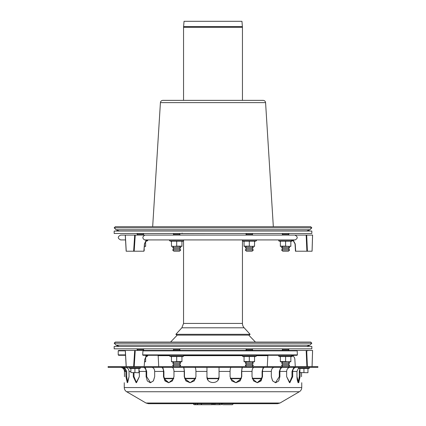<?xml version="1.0" encoding="UTF-8"?>
<svg xmlns="http://www.w3.org/2000/svg" width="426" height="426" viewBox="0 0 426 426"><rect width="100%" height="100%" fill="white"/><g stroke="black" fill="none" stroke-linecap="round" stroke-linejoin="round"><path stroke-width="0.64" d="M282.784 366.584L281.57 365.37L289.637 365.37L288.429 366.584M281.57 365.37L282.784 364.161L288.429 364.161L289.637 365.37M282.784 364.161L281.57 362.952L289.637 362.952L288.429 364.161M288.429 361.743L289.637 362.952M281.975 350.449L282.784 349.639L288.429 349.639L289.238 350.449M289.238 348.835L288.429 349.639M246.478 366.584L245.269 365.37L253.337 365.37L252.128 366.584M245.269 365.37L246.478 364.161L252.128 364.161L253.337 365.37M246.478 364.161L245.269 362.952L253.337 362.952L252.128 364.161M245.674 350.449L246.478 349.639L252.128 349.639L252.932 350.449M136.762 348.835L137.571 349.639L143.216 349.639L144.025 350.449M137.571 349.639L136.762 350.449M290.851 361.525L288.226 361.743L290.851 361.743L290.851 356.535L280.361 356.535L280.361 361.743L288.226 361.743L285.606 361.525L285.606 356.535M285.606 361.525L280.361 361.525M292.822 355.832A0.485 0.485 0 0 1 292.508 356.227L278.705 356.227L278.87 355.289M144.536 361.743L145.639 361.743L144.542 361.663M145.639 361.525L145.639 356.754M145.639 355.289L147.13 355.289M147.46 355.417A0.485 0.485 0 0 1 147.295 356.227L146.091 356.227M254.546 361.525L251.926 361.743L254.546 361.743L254.546 356.535L244.061 356.535L244.061 361.743L251.926 361.743L249.301 361.525L249.301 356.535M249.301 361.525L244.061 361.525M256.037 355.289A0.485 0.485 0 0 1 256.207 356.227L242.399 356.227L242.564 355.289M179.522 366.584L180.73 365.37L172.663 365.37L173.872 366.584M180.73 365.37L179.522 364.161L173.872 364.161L172.663 365.37M179.522 364.161L180.73 362.952L172.663 362.952L173.872 364.161M180.326 348.835L179.522 349.639L180.326 350.449L179.522 349.639L173.872 349.639L173.068 350.449M171.454 361.525L174.074 361.743L171.454 361.743L171.454 356.535L181.939 356.535L181.939 361.743L174.074 361.743L176.699 361.525L176.699 356.535M176.699 361.525L181.939 361.525M171.454 355.289L169.963 355.289A0.485 0.485 0 0 0 169.793 356.227L183.601 356.227L183.436 355.289L181.939 355.289M309.91 345.113L116.09 345.113L114.173 343.196L311.827 343.196L309.91 345.113L306.773 346.413M114.173 343.196L115.318 342.057L310.682 342.057L311.827 343.196M248.757 335.118L255.424 342.057M176.79 335.118L249.21 335.118L250.105 334.303L175.895 334.303L176.79 335.118M244.141 327.791A6.454 6.454 0 0 1 242.447 323.43L183.553 323.43L181.859 327.791L244.141 327.791L250.105 334.303M244.061 239.923L242.447 239.939M242.447 240.882L242.447 323.43M311.827 348.835L114.173 348.835L114.173 346.413L311.827 346.413L311.827 348.835M281.57 250.009L289.637 250.009L288.429 251.218L282.784 251.218L281.57 250.009L282.784 248.8L288.429 248.8L289.637 250.009M282.784 248.8L281.57 247.591L289.637 247.591L288.429 248.8M288.429 246.377L289.637 247.591M281.975 235.083L282.784 234.279L288.429 234.279L289.238 235.083M289.238 233.469L288.429 234.279M251.319 250.009L253.337 250.009L252.128 251.218L246.478 251.218L245.269 250.009L251.319 250.009M250.717 248.8L252.128 248.8L253.337 250.009L252.128 248.8L253.337 247.591L245.269 247.591L246.478 248.8L250.717 248.8M245.674 235.083L246.478 234.279L252.128 234.279L252.932 235.083L252.128 234.279L252.932 233.469M144.057 250.009L144.43 250.009L144.025 250.413M136.762 233.469L137.571 234.279L143.216 234.279L144.025 235.083M137.571 234.279L136.762 235.083M290.851 246.159L288.226 246.377L290.851 246.377L290.851 241.169L280.361 241.169L280.361 246.377L288.226 246.377L285.606 246.159L285.606 241.169M285.606 246.159L280.361 246.159M288.226 246.377L282.986 246.377M292.342 239.923L278.87 239.923L278.705 240.866L292.508 240.866A0.485 0.485 0 0 0 292.827 240.392M144.35 246.377L145.639 246.377L145.612 241.175M145.639 246.159L144.355 246.319M147.439 240.035A0.485 0.485 0 0 1 147.295 240.866L145.894 240.866M254.546 246.159L251.926 246.377L254.546 246.377L254.546 241.169L244.061 241.169L244.061 246.377L251.926 246.377L249.301 246.159L249.301 241.169M249.301 246.159L244.061 246.159M251.926 246.377L249.301 246.377M256.037 239.923L242.564 239.923L242.399 240.866L256.207 240.866A0.485 0.485 0 0 0 256.037 239.923A0.485 0.485 0 0 1 256.207 240.866L254.546 241.467L256.207 240.866M174.681 250.009L172.663 250.009L173.872 251.218L179.522 251.218L180.73 250.009L174.681 250.009M175.283 248.8L173.872 248.8L172.663 250.009L173.872 248.8L172.663 247.591L180.73 247.591L179.522 248.8L175.283 248.8M180.326 235.083L179.522 234.279L173.872 234.279L173.068 235.083L173.872 234.279L173.068 233.469M171.454 246.159L174.074 246.377L171.454 246.377L171.454 241.169L181.939 241.169L181.939 246.377L174.074 246.377L176.699 246.159L176.699 241.169M176.699 246.159L181.939 246.159M171.454 241.467L169.793 240.866A0.485 0.485 0 0 1 169.963 239.923A0.485 0.485 0 0 0 169.793 240.866L183.601 240.866L183.553 239.923M311.827 233.469L114.173 233.469L114.173 231.052L311.827 231.052L311.827 233.469M134.701 235.083L125.34 235.083L126.24 251.218L134.185 251.218L135.25 235.083L134.701 235.083L135.25 235.083L134.701 235.083L133.631 251.218L143.86 251.218L144.446 243.89M306.885 251.218L307.407 251.218L306.688 235.083L306.172 235.083L306.688 235.083L306.172 235.083L306.885 251.218L307.157 251.218L295.687 251.218L295.239 243.922L293.221 240.285L295.037 243.89L295.479 251.218M295.149 239.923C297.971 238.299 297.896 236.686 294.925 235.083L144.909 235.083C142.316 236.686 142.204 238.299 144.579 239.923L295.149 239.923M306.172 235.083L294.925 235.083M281.448 239.923L294.531 239.923L293.264 240.285L293.109 239.923L290.745 239.923L293.179 240.583M146.187 240.285L145.112 239.923L146.432 239.923L144.393 243.922M135.25 235.083L144.909 235.083M133.631 251.218L134.185 251.218M148.461 239.923L146.15 240.583L148.461 239.923L146.23 240.285L144.547 243.912L143.961 251.218M293.264 240.285L290.745 239.923L293.147 240.578L295.037 243.89M306.688 235.083L312.572 235.083L312.056 251.218L307.407 251.218M300.703 235.083L244.061 235.083M280.361 239.923L265.84 239.923M160.16 239.923L145.639 239.923M125.542 239.923L120.627 239.923L125.542 239.923M125.271 235.083L120.627 235.083L125.271 235.083L126.171 251.218M145.639 235.083L160.16 235.083M309.91 229.752L116.09 229.752L114.173 227.835L311.827 227.835L309.91 229.752L306.773 231.052M114.173 227.835L115.318 226.696L310.682 226.696L311.827 227.835M242.415 26.625L183.585 26.625L184.048 21.3L241.952 21.3L242.447 27.269L242.447 100.36M265.579 102.629L160.421 102.629C160.629 101.239 161.438 100.483 162.839 100.36L263.161 100.36C264.562 100.483 265.371 101.239 265.579 102.629L273.332 226.696M180.262 233.539L213 233.469M246.34 234.14L245.994 234.763L246.478 234.279L245.674 233.469M211.839 404.652L220.29 404.7M219.092 404.7L218.256 404.7M196.056 404.7L203.335 404.7M257.171 382.713L252.336 378.682L261.814 378.682L257.171 382.713L260.691 380.86L262.102 376.664L262.102 371.424L263.188 367.388M289.973 367.393C287.933 367.729 286.826 369.07 286.65 371.424C286.826 369.07 287.933 367.729 289.973 367.393L289.973 367.393M296.198 367.388L296.022 367.393C293.988 367.729 292.88 369.07 292.699 371.424L292.699 376.664L291.996 376.664L289.499 382.676L291.996 376.664L291.996 371.424L293.876 367.388M292.699 376.664L289.85 382.718L286.65 376.664L289.499 382.676M301.533 376.664C301.757 384.47 301.757 384.47 301.533 376.664C301.757 384.47 301.757 384.47 301.533 376.664L301.533 372.713M286.65 376.664L286.65 371.424L279.882 371.424L279.882 376.664L278.7 380.945L275.75 382.718L272.651 380.945L271.325 376.664L271.325 371.424C271.474 369.07 272.379 367.729 274.035 367.393L274.035 367.393C272.379 367.729 271.474 369.07 271.325 371.424L262.507 371.424L262.507 376.664L261.026 380.945L257.368 382.718L253.614 380.945L252.027 376.664L252.027 371.424C252.133 369.07 252.772 367.729 253.944 367.393L254.05 367.388M264.525 367.388L264.424 367.393C263.252 367.729 262.613 369.07 262.507 371.424M219.049 367.388L219.049 376.664C219.422 384.47 206.578 384.47 206.951 376.664L207.957 380.008M206.951 367.393L206.951 376.664M218.043 380.008L219.049 376.664M171.95 367.388L172.056 367.393C173.228 367.729 173.867 369.07 173.973 371.424L173.973 376.664L172.386 380.945L168.632 382.718L164.974 380.945L163.493 376.664L163.493 371.424C163.387 369.07 162.748 367.729 161.576 367.393L161.475 367.388M162.812 367.388L163.898 371.424L163.898 376.664L165.309 380.86L168.829 382.713L164.186 378.682L173.664 378.682L168.829 382.713M145.154 367.388L146.688 371.424L146.688 376.664L150.538 382.702L153.451 380.801L154.675 376.664L153.349 380.945L150.25 382.718L147.3 380.945L146.118 376.664L146.118 371.424L139.35 371.424L138.951 369.544L139.35 371.424L139.35 376.664L136.15 382.718L133.301 376.664L133.301 372.713M134.004 372.713L134.004 376.664L136.501 382.676L139.35 376.664M124.6 367.388L126.698 371.424L126.698 376.664L127.683 382.527L129.046 376.664L127.283 382.718L125.915 376.664L125.915 371.424L124.467 371.424C124.259 369.07 122.981 367.729 120.627 367.393L120.627 367.393C122.981 367.729 124.259 369.07 124.467 371.424L124.467 376.664C124.243 384.47 124.243 384.47 124.467 376.664C124.243 384.47 124.243 384.47 124.467 376.664M125.276 371.424L123.535 367.707L125.276 371.424M151.965 367.393C153.621 367.729 154.526 369.07 154.675 371.424C154.526 369.07 153.621 367.729 151.965 367.393L151.816 367.388M124.179 368.069L124.472 368.293M124.797 368.591L125.042 368.879M125.26 369.182L125.478 369.566M125.34 367.393C127.614 367.729 128.849 369.07 129.046 371.424C128.849 369.07 127.614 367.729 125.34 367.393L125.143 367.388M130.883 371.424L129.046 371.424L129.046 376.664M125.915 371.424C125.713 369.07 124.477 367.729 122.209 367.393L122.012 367.388M163.493 371.424L154.675 371.424L154.675 376.664M146.118 371.424C145.969 369.07 145.069 367.729 143.408 367.393L143.264 367.388M194.879 367.388L194.938 367.393C195.545 367.729 195.875 369.07 195.928 371.424L195.928 376.664L194.192 380.945L190.033 382.718L185.928 380.945L184.24 376.664L184.24 371.424C184.186 369.07 183.856 367.729 183.249 367.393L183.196 367.388M183.888 367.388L184.453 371.424L184.453 376.664L186.098 380.908L190.134 382.713L184.778 378.682L195.587 378.682L190.134 382.713M242.804 367.388L242.751 367.393C242.144 367.729 241.814 369.07 241.76 371.424L241.76 376.664L240.072 380.945L235.967 382.718L231.808 380.945L230.072 376.664L230.072 371.424C230.125 369.07 230.455 367.729 231.062 367.393L231.121 367.388M235.866 382.713L230.413 378.682L241.222 378.682L235.866 382.713L239.902 380.908L241.547 376.664L241.547 371.424L242.112 367.388M282.736 367.388L282.592 367.393C280.931 367.729 280.031 369.07 279.882 371.424M279.882 376.664L279.312 376.664L275.462 382.702L279.312 376.664L279.312 371.424L280.846 367.388M298.317 382.527L299.302 376.664L299.302 371.424L299.893 369.065M300.085 372.713L300.085 376.664L298.717 382.718L296.954 376.664L296.954 371.424L298.461 368.234L296.954 371.424L292.699 371.424M300.085 376.664L299.302 376.664C299.276 380.338 298.823 382.356 297.939 382.718M296.954 376.664C297.108 380.338 297.699 382.356 298.717 382.718M271.325 376.664L272.549 380.801L275.462 382.702M108.124 367.388L317.876 367.388L317.876 366.584L108.124 366.584L108.124 367.388M279.994 403.023L146.006 403.023L148.461 403.694L277.539 403.694L279.994 403.023L299.34 391.739L126.66 391.739C125.122 390.77 124.317 389.375 124.259 387.559L301.741 387.559C301.683 389.375 300.878 390.77 299.34 391.739M210.79 404.7L201.855 404.7L211.536 404.7L212.547 403.694M205.444 404.7L194.405 404.7L196.972 404.7L197.978 403.694M221.903 403.694L220.892 404.7L221.344 404.593M223.304 404.7L232.383 404.7L233.389 403.694M219.055 404.7L217.718 404.7M130.883 372.548L138.951 372.713L130.883 372.548L130.883 368.533L138.951 368.533L138.951 372.548M134.92 368.533L134.92 372.548M299.893 372.548L307.961 372.713L299.893 372.548L299.893 368.533L307.961 368.533L307.961 372.548M303.93 368.533L303.93 372.548M306.172 350.449L306.885 366.584L307.407 366.584L306.688 350.449L143.301 350.449L142.955 350.848L142.683 354.885L142.976 355.289L297.018 355.289L297.375 354.885L297.188 350.848L296.794 350.449M295.287 366.584L294.84 359.251C294.675 357.595 293.892 356.397 292.486 355.651L294.531 355.289L293.109 355.289L293.264 355.651M207.297 378.682L218.703 378.682L207.297 378.682M256.511 355.673L267.837 355.673L268.242 355.289L254.546 355.289M244.061 355.289L220.21 355.289M164.186 378.682L173.664 378.682M184.778 378.682L195.587 378.682M230.413 378.682L241.222 378.682M252.336 378.682L261.814 378.682M133.631 366.584L134.185 366.584L135.25 350.449L134.701 350.449L133.631 366.584L126.24 366.584L125.34 350.449L143.301 350.449M146.187 355.651L145.112 355.289L146.432 355.289L146.187 355.651L148.461 355.289M290.851 355.289L293.109 355.289L290.745 355.289L292.486 355.651M306.688 350.449L312.572 350.449L312.056 366.584L307.407 366.584M146.858 355.651L144.739 359.251L144.148 366.584M145.639 350.449L141.081 350.449M300.703 350.449L286.288 350.449M263.422 350.449L280.361 350.449M125.34 350.449L118.614 350.449L125.34 350.449M280.361 355.289L263.63 355.289M125.542 355.289L118.614 355.289L125.542 355.289M295.239 243.922L295.436 251.218M183.585 26.625L183.553 27.269L242.447 27.269M219.246 404.7L219.507 403.694M262.102 376.664L262.507 376.664M163.898 376.664L163.493 376.664M134.004 376.664L133.301 376.664M126.698 376.664L125.915 376.664M146.688 376.664L146.118 376.664M219.049 371.424L230.072 371.424M173.973 371.424L184.24 371.424M195.928 371.424L206.951 371.424M241.76 371.424L252.027 371.424M193.5 403.694A1.006 0.974 90 0 0 194.474 404.7M195.401 403.694A1.006 0.974 90 0 0 196.375 404.7M214.864 404.7L215.125 403.694M214.496 404.7A1.006 0.974 -90 0 1 213.522 403.694M212.148 404.7A1.006 0.974 -90 0 1 211.844 404.652M130.883 368.762L129.483 368.25L140.351 368.25L140.202 367.388M299.893 368.762L298.493 368.25L309.367 368.25L309.212 367.388M183.904 355.673L242.096 355.673M158.728 366.584L158.163 355.673L169.489 355.673M164.085 378.299L173.771 378.299M184.666 378.299L195.71 378.299M207.174 378.299L218.826 378.299M230.29 378.299L241.334 378.299M252.229 378.299L261.915 378.299M118.614 350.449L118.21 350.848L125.292 350.848M142.955 350.848L297.188 350.848M125.516 354.885L118.21 354.885L118.614 355.289M297.375 354.885L142.683 354.885M282.784 361.743L281.57 362.952M282.784 349.639L281.975 348.835M246.478 361.743L245.269 362.952M252.128 361.743L253.337 362.952M252.128 349.639L252.932 348.835M246.478 349.639L245.674 348.835M143.216 349.639L144.025 348.835M290.851 356.828L292.508 356.227M280.361 356.828L278.705 356.227M145.639 356.828L147.295 356.227M254.546 356.828L256.207 356.227M244.061 356.828L242.399 356.227M173.872 361.743L172.663 362.952M179.522 361.743L180.73 362.952M173.872 349.639L173.068 348.835M181.939 356.828L183.601 356.227M171.454 356.828L169.793 356.227M116.09 345.113L119.227 346.413M177.243 335.118L170.576 342.057M181.859 327.791L175.895 334.303M183.553 323.43L183.553 240.882M282.784 246.377L281.57 247.591M282.784 234.279L281.975 233.469M246.478 248.8L245.269 250.009L246.478 248.8M246.478 246.377L245.269 247.591L246.478 246.377M252.128 246.377L253.337 247.591L252.128 246.377M144.084 249.668L144.43 250.009M143.216 234.279L144.025 233.469M290.851 241.467L292.508 240.866M280.361 241.467L278.705 240.866M145.639 241.467L147.295 240.866M244.061 241.467L242.399 240.866M179.522 248.8L180.73 250.009L179.522 248.8M173.872 246.377L172.663 247.591L173.872 246.377M179.522 246.377L180.73 247.591L179.522 246.377M179.612 234.188L179.847 234.604L179.522 234.279L180.326 233.469M181.939 241.467L183.601 240.866M312.593 235.083L312.077 251.218M120.627 235.083C117.507 236.696 117.507 238.31 120.627 239.923M116.09 229.752L119.227 231.052M183.553 100.36L183.553 27.269M160.421 102.629L152.668 226.696M182.136 233.07L181.737 233.539M200.848 403.694L201.855 404.7M193.393 403.694L194.405 404.7M221.69 403.694L222.702 404.7M223.304 403.39L223.006 403.694M146.006 403.023L126.66 391.739M301.741 387.559L301.741 382.718M124.259 387.559L124.259 382.718M138.951 368.762L140.351 368.25M129.483 368.25L129.632 367.388M307.961 368.762L309.367 368.25M298.493 368.25L298.647 367.388M158.163 355.673L157.758 355.289M267.272 366.584L267.837 355.673M126.171 366.584L125.271 350.449M312.593 350.449L312.077 366.584M307.79 350.848L307.386 350.449M118.21 350.848L118.21 354.885"/></g></svg>

